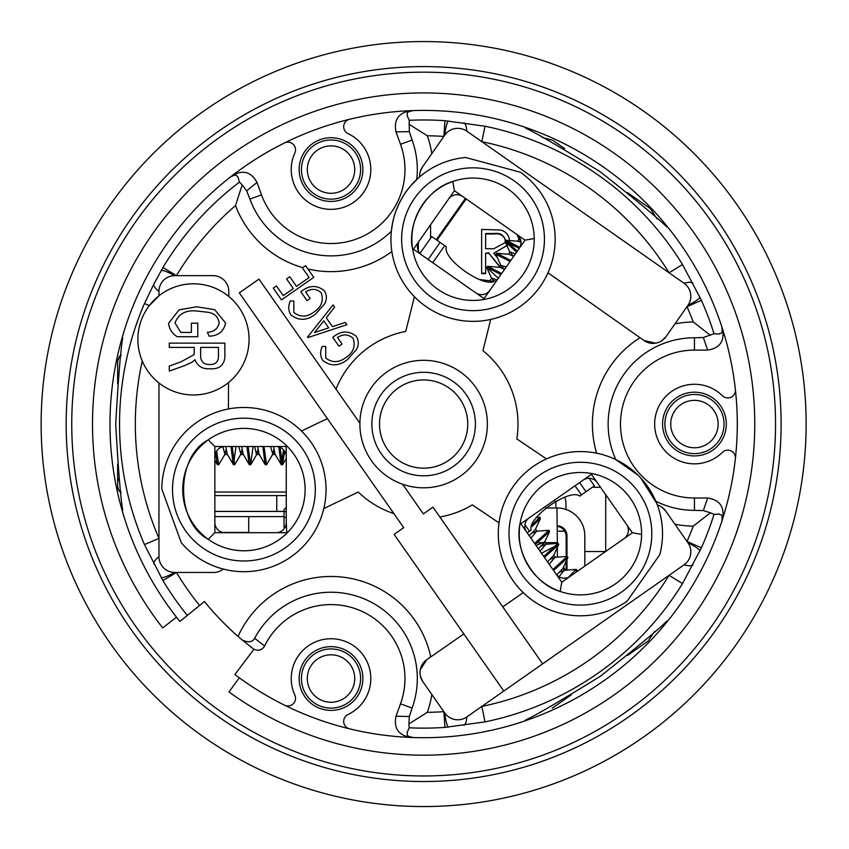 <?xml version="1.0" encoding="UTF-8"?>
<svg xmlns="http://www.w3.org/2000/svg" width="849" height="849" viewBox="0 0 849 849"><rect width="100%" height="100%" fill="white"/><g stroke="black" fill="none" stroke-linecap="round" stroke-linejoin="round"><path stroke-width="1.27" d="M176.486 617.159L162.7 627.92A331.142 331.142 0 0 1 347.273 101.848A331.142 331.142 0 0 1 748.319 489.13A331.142 331.142 0 0 1 229.007 691.946L239.28 677.799A313.652 313.652 0 0 0 667.42 621.404L666.836 621.118C658.845 629.173 636.665 647.564 600.285 676.292C560.892 700.637 536.006 715.198 525.637 719.984L525.701 720.631M667.42 621.404A313.652 313.652 0 0 0 525.701 127.477L525.637 128.125C535.942 132.879 560.818 147.429 600.254 171.795C636.601 200.491 658.792 218.883 666.836 226.991L667.42 226.715M525.701 127.477A313.652 313.652 0 0 0 122.16 510.557L122.723 510.238C120.707 499.074 118.361 470.357 115.697 424.076C118.351 377.847 120.696 349.109 122.723 337.87L122.16 337.552M423.64 775.954A351.9 351.9 0 0 0 728.389 248.11A351.9 351.9 0 0 0 118.892 248.11A351.9 351.9 0 0 0 423.64 775.954M299.145 678.531A31.88 31.88 0 0 0 346.954 706.135A31.88 31.88 0 0 0 346.954 650.928A31.88 31.88 0 0 0 299.145 678.531M299.145 169.577A31.88 31.88 0 0 0 346.954 197.18A31.88 31.88 0 0 0 346.954 141.974A31.88 31.88 0 0 0 299.145 169.577M662.57 424.054A31.88 31.88 0 0 0 710.38 451.657A31.88 31.88 0 0 0 710.38 396.451A31.88 31.88 0 0 0 662.57 424.054M248.715 532.684L248.715 516.616L214.85 516.616M222.778 532.429L248.715 532.429M431.823 694.493A102.071 102.071 0 0 1 427.323 712.343L408.9 723.921L409.314 716.503L412.105 708.045A86.29 86.29 0 0 0 365.961 599.627A86.29 86.29 0 0 0 254.658 638.331C252.323 642.269 248.163 642.82 242.198 639.976L253.84 649.241M423.64 781.526A357.471 357.471 0 0 0 733.218 245.319A357.471 357.471 0 0 0 114.063 245.319A357.471 357.471 0 0 0 423.64 781.526M806.136 424.054A382.496 382.496 0 0 1 232.393 755.313A382.496 382.496 0 0 1 232.393 92.806A382.496 382.496 0 0 1 806.136 424.054M557.315 531.156L564.723 531.156M284.033 516.616L248.715 516.616M605.708 494.691L605.708 551.457M600.53 487.294L595 487.294A15.813 15.813 0 0 1 592.581 487.114M564.797 497.227A15.813 15.813 0 0 1 565.933 503.107L565.933 509.432M584.823 551.553L605.57 551.553M214.85 511.385L276.763 511.385L276.763 495.583L286.251 495.583M214.85 495.583L276.763 495.583M284.033 511.385L276.763 511.385M466.154 198.942L437.012 240.246M500.231 267.456L488.865 253.235L485.639 253.235L485.639 273.633L481.648 273.633L481.648 229.432L500.581 230.037C506.291 231.628 509.273 235.364 509.527 241.254M509.177 244.321L493.789 253.235L497.249 257.555M465.422 198.422L436.269 239.736M418.345 242.549L418.345 250.848M485.639 273.187L481.648 273.187L481.648 229.432M509.082 244.236L493.789 253.235M500.708 267.605L488.865 253.235M488.865 252.79L485.639 253.235M493.959 233.517L493.959 233.963C500.294 233.135 504.157 235.566 505.548 241.243L505.548 240.798C504.157 235.12 500.294 232.69 493.959 233.517L485.639 233.517L485.639 248.693L493.757 248.757L505.442 242.464M493.959 233.963L485.639 233.963M565.678 570.231L563.481 567.132M557.39 557.103L557.369 547.52M557.358 543.286L556.955 507.967A27.794 27.794 54.9 0 1 584.802 535.708L584.855 566.06M556.031 507.967A127.499 1.146 89.9 0 1 555.766 501.791A95.375 0.86 -90.1 0 0 555.745 501.186M557.284 526.422A9.944 9.944 -125.1 0 1 566.166 536.292L566.198 556.371M566.983 556.307L566.952 535.74A9.944 9.944 54.9 0 0 557.273 525.818M567.015 570.125L566.994 559.533M137.878 339.398A55.588 55.588 0 0 0 217.185 389.67A55.588 55.588 0 0 0 228.805 296.481A55.588 55.588 0 0 0 137.878 339.398M181.219 542.607A82.109 82.109 0 0 0 312.538 534.69A82.109 82.109 0 0 0 267.711 411.001A82.109 82.109 0 0 0 161.809 489.045L181.219 542.607M659.8 554.63A82.109 82.109 0 0 0 577.989 451.615A82.109 82.109 0 0 0 502.385 559.268A82.109 82.109 0 0 0 627.061 601.262L659.8 554.63M656.606 503.096L640.836 478.093M637.811 474.984L615.812 459.606A86.29 86.29 0 0 1 694.45 337.764L703.343 337.499L713.998 333.71L719.156 334.082C720.217 332.309 723.274 335.949 721.746 326.557L722.69 329.486C724.568 341.415 719.549 348.281 707.641 350.106L694.45 350.106A73.948 73.948 0 0 0 620.502 424.054A73.948 73.948 0 0 0 694.45 498.002L707.641 498.002C719.559 499.849 724.579 506.715 722.69 518.622A313.652 313.652 0 0 0 735.404 458.343A7.652 7.652 0 0 0 722.393 452.368A39.776 39.776 0 0 1 666.253 452.124A39.776 39.776 0 0 1 666.253 395.984A39.776 39.776 0 0 1 722.393 395.74A7.652 7.652 0 0 0 735.404 389.765A313.652 313.652 0 0 0 722.69 329.486M640.019 337.711A102.071 102.071 0 0 0 596.635 453.196A82.109 82.109 0 0 0 546.469 458.916L516.808 438.922A94.345 94.345 0 0 0 482.932 350.669L490.722 319.426A82.109 82.109 0 0 1 414.397 296.715L405.737 331.418A94.345 94.345 0 0 0 335.992 389.129M439.846 516.999A94.345 94.345 0 0 0 472.32 504.879L499.01 522.878A82.109 82.109 0 0 0 523.249 592.634L502.778 606.865M465.57 157.479A82.109 82.109 0 0 0 396.748 269.589A82.109 82.109 0 0 0 523.769 303.815A82.109 82.109 0 0 0 520.586 172.305L465.57 157.479M418.228 178.11L410.322 186.249C407.117 190.887 407.149 188.446 399.126 203.505C392.8 217.853 394.286 217.057 392.726 222.162L391.315 231.31A86.29 86.29 0 0 1 249.924 199.09L246.635 190.823L242.177 184.87L235.513 205.575A288.31 288.31 0 0 0 176.454 275.649L162.934 267.531A304.08 304.08 0 0 1 239.439 182.111L238.017 177.133C235.99 176.741 238.357 172.634 230.068 177.271L232.499 175.382C243.058 169.545 251.23 171.912 257.014 182.471L261.524 194.867A73.948 73.948 0 0 0 356.315 239.068A73.948 73.948 0 0 0 400.505 144.288L395.995 131.892C393.649 120.059 398.383 112.991 410.216 110.699A313.652 313.652 0 0 0 349.236 119.359A7.652 7.652 0 0 0 348.069 133.633A39.776 39.776 0 0 1 367.033 186.472A39.776 39.776 0 0 1 314.289 205.67A39.776 39.776 0 0 1 294.858 153A7.652 7.652 0 0 0 284.786 142.823A313.652 313.652 0 0 0 232.499 175.382M158.954 382.973L158.954 556.657A15.813 15.813 0 0 0 174.756 572.459L213.566 572.459A15.813 15.813 0 0 0 223.34 569.085M158.954 291.462L158.954 295.813L149.328 305.598L144.468 303.507L153.839 284.203A15.813 4.914 28.7 0 0 158.954 291.462A15.813 15.813 0 0 1 174.756 275.649L213.014 275.649A15.813 15.813 0 0 1 228.816 291.462L228.805 296.481M228.413 408.963L228.498 382.549M162.934 580.578L176.454 572.459A288.31 288.31 0 0 0 199.579 605.496L187.321 615.419A304.08 304.08 0 0 1 162.934 580.578L144.468 544.612L158.954 538.351A288.31 288.31 0 0 1 142.282 361.101M199.579 605.496L204.46 601.538A282.027 282.027 0 0 0 238.049 636.41A102.071 102.071 0 0 1 430.772 656.914M542.66 663.833L432.969 507.171L423.364 513.9L402.575 484.227A63.749 63.749 0 0 0 485.734 438.498A63.749 63.749 0 0 0 431.303 360.772A63.749 63.749 0 0 0 359.891 423.269L258.966 279.119L239.322 292.873L403.721 527.654L394.116 534.382L503.807 691.044L684.082 564.818A15.813 15.813 0 0 0 687.955 542.798L665.701 511.013A15.813 15.813 0 0 0 657.328 504.943M323.809 508.562L358.225 492.049A94.345 94.345 0 0 0 393.872 513.592M327.374 418.61L301.469 431.027M463.83 633.938L426.76 659.694A15.813 15.813 0 0 0 422.876 681.715L444.823 713.054A15.813 15.813 0 0 0 466.844 716.927L503.807 691.044M641.611 533.586L641.6 534.403A61.202 61.202 0 0 0 580.769 472.49A61.202 61.202 0 0 0 519.206 533.692A61.202 61.202 0 0 0 580.047 594.884A61.202 61.202 0 0 0 641.6 534.403L641.589 535.231M529.182 517.879L583.072 480.141A10.199 10.199 0 0 1 597.282 482.646L632.378 532.779L561.783 582.212L560.149 591.435C533.989 584.165 513.804 550.014 520.044 523.589L520.83 523.727L526.677 532.09A10.199 10.199 0 0 1 529.182 517.879L520.83 523.727M591.562 473.509L591.424 474.294L583.072 480.141M632.378 532.779L641.6 534.403M570.135 576.365A10.199 10.199 0 0 1 555.925 573.86L561.783 582.212M626.53 524.427A10.199 10.199 0 0 1 624.026 538.627M591.424 474.294L597.282 482.646M555.925 573.86L526.677 532.09M722.69 518.622L721.746 521.551C723.274 512.149 720.217 515.81 719.156 514.027L713.998 514.398A304.08 304.08 0 0 1 701.391 547.828L682.511 583.592A304.08 304.08 0 0 1 485.012 721.883L444.95 727.391A304.08 304.08 0 0 1 409.229 727.795L407.117 732.528C408.411 734.12 403.954 735.754 413.293 737.537L410.216 737.42C398.372 735.096 393.628 728.039 395.995 716.227L400.505 703.821A73.948 73.948 0 0 0 359.987 610.495A73.948 73.948 0 0 0 264.623 645.983C262.001 650.111 258.446 651.204 253.947 649.241L234.886 674.541A313.652 313.652 0 0 0 284.786 705.296A7.652 7.652 0 0 0 294.858 695.108A39.776 39.776 0 0 1 314.289 642.438A39.776 39.776 0 0 1 367.033 661.636A39.776 39.776 0 0 1 348.069 714.476A7.652 7.652 0 0 0 349.236 728.75A313.652 313.652 0 0 0 410.216 737.42M534.223 237.699L534.233 238.527A61.202 61.202 0 0 0 472.681 178.046A61.202 61.202 0 0 0 411.839 239.248A61.202 61.202 0 0 0 473.402 300.44A61.202 61.202 0 0 0 534.233 238.527L534.244 239.354M475.705 292.788L484.068 298.636L489.915 290.284A10.199 10.199 0 0 1 475.705 292.788L413.463 249.203L412.678 249.341C406.438 222.916 426.633 188.765 452.793 181.495L454.417 190.717L525.011 240.15L534.233 238.527M484.068 298.636L484.206 299.421M516.659 234.303A10.199 10.199 0 0 1 519.163 248.502L525.011 240.15M421.815 255.05A10.199 10.199 0 0 1 419.31 240.851L454.417 190.717M448.559 199.069A10.199 10.199 0 0 1 462.769 196.565M413.463 249.203L419.31 240.851M519.163 248.502L489.915 290.284M287.387 532.663L286.803 533.246A61.202 61.202 0 0 0 267.584 433.149A61.202 61.202 0 0 0 182.715 489.586A61.202 61.202 0 0 0 286.803 533.246L286.219 533.819M286.251 456.698L286.251 446.5L276.042 446.5A10.199 10.199 0 0 1 286.251 456.698L286.251 522.485A10.199 10.199 0 0 1 276.042 532.684L214.85 532.684L208.228 539.306C175.393 522.241 175.393 456.932 208.228 439.878L214.85 446.5L214.85 456.698A10.199 10.199 0 0 1 225.049 446.5L214.85 446.5M286.251 446.5L286.803 445.937M286.803 533.246L286.251 522.485M214.85 532.684L214.85 456.698M225.049 532.684A10.199 10.199 0 0 1 214.85 522.485M286.251 532.684L276.042 532.684M225.049 446.5L276.042 446.5M254.658 638.331L264.623 645.983M410.216 110.699L413.293 110.582C403.933 112.365 408.422 113.989 407.117 115.591L409.229 120.314A304.08 304.08 0 0 1 444.95 120.717L485.012 126.225A304.08 304.08 0 0 1 682.511 264.517L701.391 300.281A304.08 304.08 0 0 1 713.998 333.71M122.16 510.557A313.652 313.652 0 0 0 179.892 621.436L187.321 615.419M153.839 284.203L162.934 267.531M400.505 144.288L412.105 140.064L409.314 131.616L409.229 120.314M694.45 498.002L694.45 510.355L703.343 510.61L710.464 512.764L693.283 526.115A102.071 102.071 0 0 1 674.966 524.247M242.198 639.976L238.049 636.41M402.575 484.227A63.749 63.749 0 0 1 359.891 423.269M547.987 272.794L643.998 340.523L655.577 343.187M661.647 340.852L666.019 336.639L687.955 305.311A15.813 15.813 0 0 0 684.082 283.29L466.844 131.181A15.813 15.813 0 0 0 444.823 135.065L422.558 166.85L420.372 171.36M643.998 340.523A15.813 15.813 0 0 0 666.019 336.639M422.558 166.85A15.813 15.813 0 0 0 419.724 176.794M426.76 659.694L420.308 669.67M420.414 676.165L422.876 681.715M665.701 511.013L662.209 507.415M713.998 514.398L710.464 512.764M701.391 547.828L686.99 541.407A288.31 288.31 0 0 0 693.283 526.115M699.916 551.054A15.813 2.526 -154.7 0 0 687.955 542.798M692.954 564.84A15.813 4.914 -153.7 0 1 684.082 564.818M682.511 583.592L669.086 575.314A288.31 288.31 0 0 1 481.829 706.432L485.012 721.883M463.819 725.279A15.813 4.914 -96.3 0 0 466.844 716.927M448.484 727.105A15.813 2.526 -95.3 0 1 444.823 713.054M444.95 727.391L443.847 711.664A288.31 288.31 0 0 1 427.323 712.343M409.229 727.795L408.9 723.921M161.151 577.522A15.813 2.526 -29.7 0 0 174.756 572.459M153.839 563.916A15.813 4.914 -28.7 0 1 158.954 556.657M161.151 270.587A15.813 2.526 29.7 0 1 174.756 275.649M239.439 182.111L242.177 184.87M674.966 323.862A102.071 102.071 0 0 1 693.283 321.994L710.464 335.344M693.283 321.994A288.31 288.31 0 0 0 686.99 306.701L701.391 300.281M687.955 305.311A15.813 2.526 -25.3 0 0 699.916 297.065M684.082 283.29A15.813 4.914 -26.3 0 1 692.954 283.269M485.012 126.225L481.829 141.677A288.31 288.31 0 0 1 669.086 272.794L682.511 264.517M466.844 131.181A15.813 4.914 -83.7 0 0 463.819 122.829M444.823 135.065A15.813 2.526 -84.7 0 1 448.484 121.004M408.9 124.187L427.323 135.766A288.31 288.31 0 0 1 443.847 136.456L444.95 120.717M322.578 360.284C320.105 355.848 319.988 351.263 322.227 346.53L325.708 346.466L325.729 357.981C332.139 362.947 338.836 362.81 345.808 357.599C353.322 352.675 355.752 346.265 353.12 338.358C348.398 334.113 343.187 333.827 337.478 337.478L342.062 344.015L338.942 346.201L332.755 337.35C340.895 330.654 348.727 330.293 356.23 336.268C358.851 340.598 358.915 345.023 356.431 349.544L347.368 359.7C338.719 366.333 330.452 366.535 322.578 360.284M307.9 337.584L307.54 337.085L333.073 304.94L334.623 307.147L326.26 317.791L332.458 326.632L345.31 322.408L346.912 324.7L307.9 337.584M323.787 320.88L314.554 332.543L328.69 327.894L323.787 320.88M290.698 314.756C288.225 310.32 288.108 305.725 290.337 300.992L293.818 300.928L293.85 312.453C300.259 317.409 306.945 317.282 313.928 312.061C321.431 307.136 323.872 300.726 321.23 292.82C316.518 288.586 311.296 288.289 305.587 291.939L310.172 298.477L307.051 300.663L300.864 291.823C309.015 285.115 316.836 284.755 324.339 290.74C326.961 295.059 327.035 299.485 324.551 304.006L315.488 314.162C306.839 320.795 298.572 320.996 290.698 314.756M313.748 277.336L281.507 299.909L273.282 288.161L276.456 285.933L283.258 295.643L293.34 288.586L286.591 278.96L289.753 276.753L296.492 286.378L309.142 277.517L302.393 267.891L305.576 265.663L313.748 277.336M191.375 332.437L191.375 323.172L197.785 323.172L197.785 336.713L177.218 336.713C172.177 333.53 169.291 329.062 168.569 323.32L179.065 309.853L196.809 306.786L214.765 309.726L225.579 322.981C223.849 331.375 218.395 335.79 209.204 336.225L207.4 332.277C213.927 331.948 217.853 328.818 219.169 322.896C218.193 316.9 214.532 313.366 208.185 312.294L197.095 311.052C186.016 309.747 178.651 313.716 174.979 322.96L180.837 332.437L191.375 332.437M169.28 347.4L169.28 343.123L224.868 343.123L224.868 357.376C223.86 365.569 218.862 369.368 209.883 368.784C202.529 369.23 197.552 366.216 194.941 359.753L192.086 362.183L184.626 365.59L169.28 371.109L169.28 366.078L181.017 361.833L193.965 354.691L194.219 352.324L194.219 347.4L169.28 347.4M200.64 347.4L200.64 356.527C200.99 361.971 204.015 364.624 209.714 364.508C214.893 364.699 217.8 362.385 218.458 357.546L218.458 347.4L200.64 347.4M519.238 248.407L505.028 241.275L516.585 252.185M510.09 261.46L495.88 254.329L500.91 265.472L506.28 266.904M500.952 274.514L486.742 267.382L498.31 278.292M493.885 281.061L491.72 278.058L497.143 279.958M504.508 269.441L500.91 265.472M513.348 256.111L510.005 251.941L515.428 253.851M520.946 241.541L519.185 239.365L520.299 238.919M478.624 279.385L492.993 281.242M487.973 267.531L487.761 266.331L499.615 267.329L504.571 269.345M497.111 254.467L496.909 253.278L508.753 254.265L513.709 256.292M517.264 251.219L505.696 240.309L517.89 241.212L521.01 242.336M487.761 266.331L501.632 273.548M496.909 253.278L510.769 260.494M506.046 240.214L519.843 247.399M564.659 148.628L552.72 140.255L564.659 148.628M656.956 218.83L650.472 208.705L627.644 192.723M568.384 577.352L575.983 569.371L564.139 570.358L558.992 576.726M552.901 569.541L567.196 556.403L554.991 557.305L549.197 564.256M543.763 556.488L558.048 543.349L545.854 544.251L540.06 551.192M534.626 543.434L548.91 530.296L536.717 531.198L530.922 538.139M532.525 524.533L539.762 517.232L536.653 517.381M532.111 533.045L536.717 531.198M541.259 546.098L545.854 544.251M550.396 559.151L554.991 557.305M559.533 572.205L564.139 570.358M539.211 518.346L540.41 518.559L535.422 529.351L529.203 535.698M536.048 545.472L544.612 541.927M548.348 531.4L549.547 531.612L544.559 542.405L538.351 548.751M541.492 553.24L558.727 544.305L553.697 555.458L547.488 561.805M566.633 557.506L567.832 557.719L562.845 568.512L556.689 574.815M540.41 518.559L531.782 526.698M549.547 531.612L535.294 544.4M558.684 544.665L544.442 557.453M567.832 557.719L553.58 570.507M575.771 570.57L576.97 570.772L575.325 572.735M552.221 708.193L571.239 694.885M654.706 631.359L648.105 641.059L627.644 655.386L647.5 641.483M216.591 450.989L218.734 464.721L224.985 454.215L222.778 446.754M232.18 446.5L234.674 464.721L240.925 454.215L238.686 446.5M248.11 446.5L250.614 464.721L253.108 446.5M264.05 446.5L266.544 464.721L272.794 454.215L270.555 446.5M280.053 447.317L282.484 464.721L284.617 451.159M273.93 449.386L272.794 454.215M257.99 449.386L256.504 454.523L254.615 446.5M242.05 449.386L240.925 454.215M226.121 449.386L224.985 454.215M283.555 449.79L281.306 464.721L275.055 454.215L273.537 446.5M265.96 463.628L265.1 464.488L259.125 454.215L257.597 446.5M250.02 463.628L249.16 464.488L243.185 454.215L241.668 446.5M235.99 446.5L233.496 464.721L227.245 454.215L225.728 446.5M281.04 464.488L278.843 446.882M265.1 464.488L262.872 446.5M249.16 464.488L246.932 446.5M233.22 464.488L231.002 446.5M218.151 463.628L217.291 464.488L215.582 452.899M121.004 355.837A7.652 6.643 180 0 0 117.64 361.345L117.64 383.865M119.603 481.733L117.64 477.393L117.64 486.509A7.652 6.601 0 0 0 120.961 491.942M121.089 492.898L118.69 490.361L117.64 486.509L117.64 464.244L117.64 477.393M589.089 478.305L594.374 485.851L579.74 496.103C569.785 487.793 526.804 517.89 531.198 530.084L529.521 531.262L524.947 524.724M575.017 485.787L581.416 494.925M527.229 532.864L529.521 531.262M432.735 262.702L444.696 245.626L446.372 246.804C441.979 259.009 484.959 289.106 494.914 280.796L496.018 281.571M444.696 245.626L431.738 236.563L419.968 253.384M284.956 527.452L284.033 527.452L284.033 509.591L286.251 507.447M286.251 511.639L284.033 511.639M469.964 447.158A51.768 51.768 0 0 0 446.744 377.731A51.768 51.768 0 0 0 377.317 400.951A51.768 51.768 0 0 0 400.537 470.378A51.768 51.768 0 0 0 469.964 447.158M724.027 424.054A29.577 29.577 0 0 1 679.656 449.673A29.577 29.577 0 0 1 679.656 398.436A29.577 29.577 0 0 1 724.027 424.054M694.45 400.346A23.719 23.719 0 0 0 670.731 424.054A23.719 23.719 0 0 0 694.45 447.773A23.719 23.719 0 0 0 718.158 424.054A23.719 23.719 0 0 0 694.45 400.346M360.602 169.577A29.577 29.577 0 0 1 316.231 195.196A29.577 29.577 0 0 1 316.231 143.959A29.577 29.577 0 0 1 360.602 169.577M331.014 145.869A23.719 23.719 0 0 0 307.306 169.577A23.719 23.719 0 0 0 331.014 193.296A23.719 23.719 0 0 0 354.733 169.577A23.719 23.719 0 0 0 331.014 145.869M360.602 678.531A29.577 29.577 0 0 1 316.231 704.15A29.577 29.577 0 0 1 316.231 652.913A29.577 29.577 0 0 1 360.602 678.531M331.014 654.812A23.719 23.719 0 0 0 307.306 678.531A23.719 23.719 0 0 0 331.014 702.25A23.719 23.719 0 0 0 354.733 678.531A23.719 23.719 0 0 0 331.014 654.812M214.85 511.427L284.033 511.427M286.251 492.027L214.85 492.027M225.516 452.666L226.715 452.666M241.456 452.666L242.655 452.666M257.385 452.666L258.595 452.666M273.325 452.666L274.535 452.666M430.581 238.219L430.581 224.752M535.549 542.681L557.358 542.638M545.716 507.989L556.955 507.967L545.716 507.989M554.673 501.791L555.766 501.791M566.166 536.292L566.952 535.74M566.187 570.188L566.166 561.306M172.517 489.586A71.401 71.401 0 0 1 279.618 427.758A71.401 71.401 0 0 1 279.618 551.426A71.401 71.401 0 0 1 172.517 489.586M509.007 533.692A71.401 71.401 0 0 1 616.109 471.853A71.401 71.401 0 0 1 616.109 595.52A71.401 71.401 0 0 1 509.007 533.692M401.641 239.248A71.401 71.401 0 0 1 508.742 177.409A71.401 71.401 0 0 1 508.742 301.077A71.401 71.401 0 0 1 401.641 239.248M391.856 251.527A102.071 102.071 0 0 1 307.9 268.995M302.743 267.647A102.071 102.071 0 0 1 235.513 205.575M144.468 544.612A304.08 304.08 0 0 1 144.468 303.507M427.323 135.766A102.071 102.071 0 0 1 431.823 153.616M261.524 194.867L249.924 199.09M416.742 179.479A86.29 86.29 0 0 0 412.105 140.064M694.45 350.106L694.45 337.764M655.831 501.228A86.29 86.29 0 0 0 694.45 510.355M400.505 703.821L412.105 708.045M409.314 131.616L395.995 131.892M257.014 182.471L246.635 190.823M703.343 510.61L707.641 498.002M707.641 350.106L703.343 337.499M395.995 716.227L409.314 716.503M579.612 482.561L586.012 491.698M428.14 259.486L440.1 242.411M286.251 517.253L284.033 517.253M463.119 443.74A44.116 44.116 0 0 1 386.847 448.399A44.116 44.116 0 0 1 420.955 380.023A44.116 44.116 0 0 1 463.119 443.74M516.945 234.504L519.185 239.365M505.059 241.625L510.047 252.418M486.774 267.743L491.762 278.525M490.106 280.35L491.72 278.058M499.254 267.297L500.857 265.005M508.392 254.244L510.005 251.941M517.54 241.18L519.142 238.887M486.742 267.382L487.411 266.416M495.88 254.329L496.559 253.363M505.028 241.275L505.696 240.309M542.203 137.464L552.72 140.255M535.57 529.023L537.173 531.315M544.708 542.076L546.321 544.368M553.856 555.129L555.458 557.422M562.993 568.183L564.596 570.486M576.97 570.772L576.418 571.961M539.762 517.232L540.442 518.198M548.91 530.285L549.579 531.251M558.048 543.349L558.727 544.305M567.196 556.403L567.864 557.369M576.333 569.456L577.012 570.422M250.88 464.488L256.865 454.215M282.759 464.488L286.251 458.492M275.235 454.523L272.433 454.523M259.486 454.523L256.504 454.523M243.366 454.523L240.564 454.523M227.426 454.523L224.624 454.523M217.291 464.488L214.85 460.285M282.484 464.721L281.306 464.721M266.544 464.721L265.376 464.721M250.614 464.721L249.436 464.721M234.674 464.721L233.496 464.721M218.734 464.721L217.556 464.721M121.131 354.924L119.21 356.697L117.64 361.345"/></g></svg>
